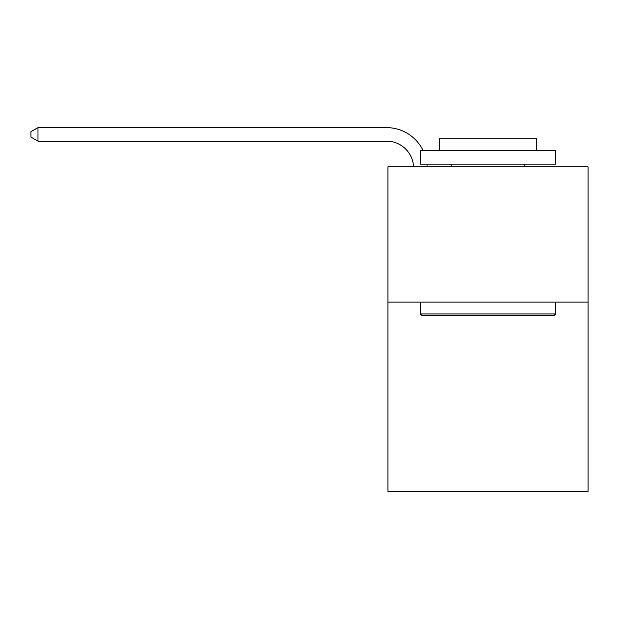 <?xml version="1.0" encoding="UTF-8"?>
<svg xmlns="http://www.w3.org/2000/svg" width="619" height="619" viewBox="0 0 619 619"><rect width="100%" height="100%" fill="white"/><g stroke="black" fill="none" stroke-linecap="round" stroke-linejoin="round"><path stroke-width="0.93" d="M588.05 302.064L588.05 491.37L387.927 491.37L387.927 166.844L588.05 166.844L588.05 302.064L387.927 302.064M422.003 315.582L420.378 313.965L555.599 313.965L553.974 315.582L422.003 315.582M555.599 150.618L555.599 164.143L420.378 164.143L420.378 150.618L555.599 150.618M439.312 150.618L439.312 138.176L536.665 138.176L536.665 150.618M555.599 302.064L555.599 313.965M420.378 302.064L420.378 313.965M524.765 164.143L524.765 166.844M451.212 164.143L451.212 166.844M413.585 166.844A27.043 27.043 -145.3 0 0 386.573 141.155L37.983 141.155L30.95 137.093L30.95 131.685L37.983 127.63L386.573 127.63A40.568 40.568 34.7 0 1 423.133 150.618M426.94 164.143A40.568 40.568 34.7 0 1 427.118 166.844M37.983 127.63L37.983 141.155"/></g></svg>
